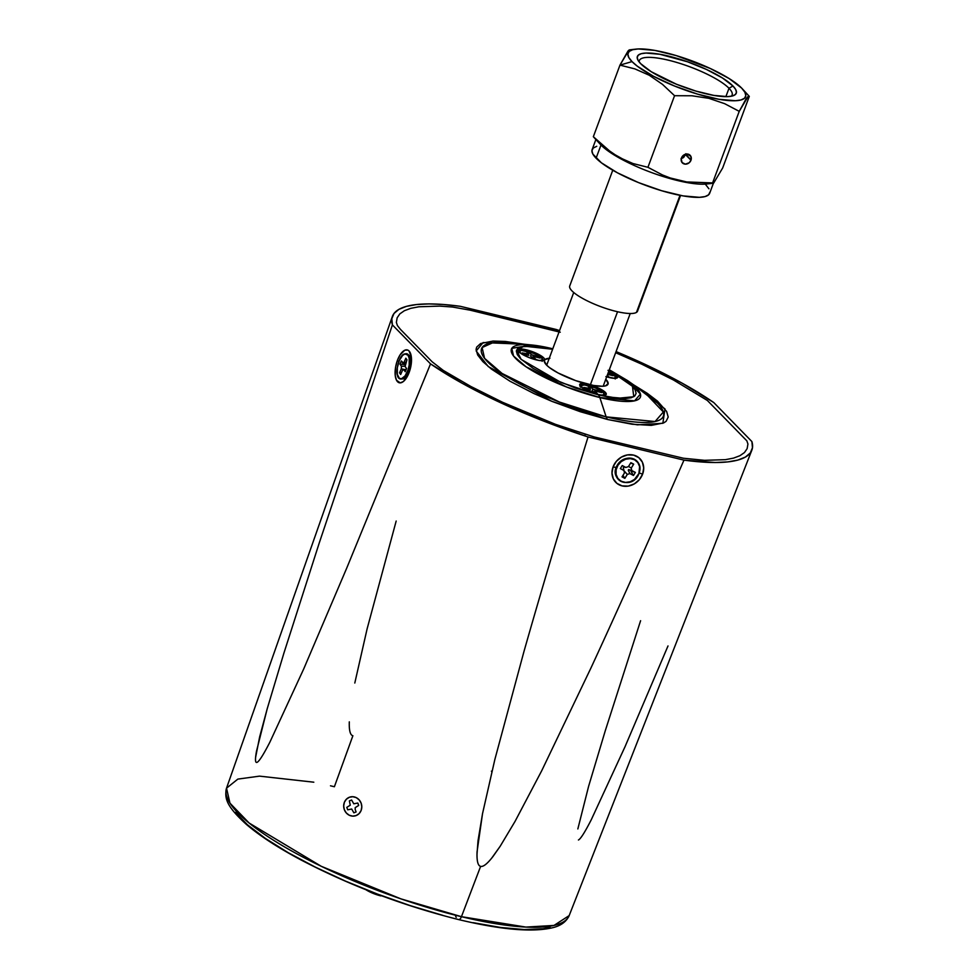 <?xml version="1.0" encoding="UTF-8"?>
<svg xmlns="http://www.w3.org/2000/svg" width="979" height="979" viewBox="0 0 979 979"><rect width="100%" height="100%" fill="white"/><g stroke="black" fill="none" stroke-linecap="round" stroke-linejoin="round"><path stroke-width="1.47" d="M617.541 311.738L590.361 384.845L617.541 311.738M573.278 430.748L572.874 431.849L573.278 430.748M612.156 378.139L614.714 378.041L615.461 376.511L608.546 371.812A12.237 2.9 -159.6 0 1 614.836 375.716L614.836 375.716A12.237 2.9 -159.6 0 1 612.548 378.163M608.803 376.878L606.845 376.401L608.803 376.878L607.249 375.287L608.803 376.878M613.087 375.703L607.592 374.37L613.087 375.703L612.046 374.627L613.087 375.703M611.691 375.361L612.046 374.627L611.691 375.361M607.873 373.623L612.046 374.627L607.873 373.623M583.092 388.333L582.052 387.427A12.237 2.9 -159.6 0 1 588.501 385.665A12.237 2.9 -159.6 0 1 603.456 392.603L603.456 392.603A12.237 2.9 -159.6 0 1 601.167 395.051M603.81 393.007L603.7 392.75C597.178 386.632 576.301 381.749 580.559 387.207M590.41 389.862L584.842 388.516L590.41 389.862M594.791 393.13L592.576 390.866L594.791 393.13L597.423 393.766L595.208 391.502L597.423 393.766M594.4 392.726L595.208 391.502L594.4 392.726M596.138 391.245L601.706 392.591L596.138 391.245M601.706 392.591L600.665 391.527L592.931 389.177L592.124 390.658L592.931 389.177L595.097 390.168L594.241 392.567L595.097 390.168L600.665 391.527L600.311 392.249M589.37 388.785L589.223 389.569L590.3 388.541L590.141 389.801L590.3 388.541L588.085 386.277L590.716 386.913L590.056 388.296L590.716 386.913L588.085 386.277L590.3 388.541L583.802 387.439L589.37 388.785M582.052 387.427L581.489 385.445L584.732 385.004L595.159 387.843L601.02 390.743L604.08 393.399L603.333 394.929L600.776 395.026M583.802 387.439L584.842 388.516M592.931 389.177L590.716 386.913L592.931 389.177M521.428 353.798L520.387 352.893A12.237 2.9 -159.6 0 1 526.837 351.131A12.237 2.9 -159.6 0 1 541.791 358.069L541.791 358.069A12.237 2.9 -159.6 0 1 539.502 360.517M528.476 355.255L528.636 353.994L522.137 352.905L527.705 354.251L527.559 355.034M528.758 355.328L523.178 353.982L528.758 355.328M533.127 358.583L530.912 356.319L533.127 358.583L535.758 359.232L533.543 356.956L535.758 359.232M532.735 358.192L533.543 356.956L532.735 358.192M534.473 356.711L540.053 358.057L534.473 356.711M540.053 358.057L539.001 356.98L531.279 354.631L530.459 356.111L531.279 354.631L533.433 355.634L532.588 358.033L533.433 355.634L539.001 356.98L538.646 357.714M528.636 353.994L526.421 351.73L529.064 352.367L528.391 353.749L529.064 352.367L526.421 351.73L528.636 353.994M520.387 352.893L519.825 350.91L521.611 350.421L533.506 353.297L539.356 356.209L542.415 358.865L542.354 360.052L539.123 360.492M522.137 352.905L523.178 353.982M531.279 354.631L529.064 352.367L531.279 354.631M617.492 465.001A13.045 11.32 135.6 0 0 617.039 477.789A13.045 11.32 135.6 0 0 628.383 482.243M639.581 471.303A13.045 11.32 135.6 0 0 632.507 458.539A13.045 11.32 135.6 0 0 617.504 464.988C607.947 478.866 629.815 490.381 637.978 475.77L637.794 475.708A12.776 11.075 -44.4 0 1 621.175 481.252A12.776 11.075 -44.4 0 1 617.92 465.306L617.92 465.306A12.776 11.075 -44.4 0 1 634.551 459.763A12.776 11.075 -44.4 0 1 637.794 475.708L637.525 475.537M630.525 470.569L631.516 471.254L630.525 470.569M623.696 466.995L625.875 467.448L628.432 466.604L630.868 462.675L633.682 464.144L630.611 463.091L633.682 464.144L631.247 468.072L628.53 466.432L631.247 468.072L631.736 470.532L628.628 469.577L635.371 472.429L631.602 471.132L635.371 472.429L633.474 475.476L631.222 471.731L633.474 475.476L629.852 473.567L628.261 470.177L629.852 473.567L627.294 474.423L624.59 471.401L627.294 474.423L624.847 478.352L623.011 475.304L624.847 478.352L622.032 476.871L624.48 472.955L623.317 467.595L623.978 470.495L620.343 468.598L622.24 465.551L620.343 468.598L623.978 470.495L624.48 472.955L622.032 476.871L624.847 478.352L627.294 474.423L629.852 473.567L633.474 475.476L635.371 472.429L631.736 470.532L631.247 468.072L633.682 464.144L630.868 462.675L628.432 466.604L625.875 467.448L622.24 465.551L625.875 467.448L623.696 466.995M617.92 465.306L621.237 461.598L625.557 459.237L630.231 458.6L634.551 459.763L637.843 462.577L639.617 466.591L638.908 473.518L634.478 479.429L630.158 481.79L625.483 482.427L621.175 481.252L617.884 478.45L616.109 474.436L616.121 469.822L617.92 465.306M402.491 378.971A13.045 5.703 -76.4 0 0 407.839 372.314L407.227 372.069A12.776 5.58 103.6 0 1 398.502 377.429A12.776 5.58 103.6 0 1 399.297 360.615A12.776 5.58 103.6 0 1 408.023 355.242A12.776 5.58 103.6 0 1 407.227 372.069L407.839 372.314A13.045 5.703 103.6 0 1 403.348 378.518C395.283 381.798 396.091 368.765 399.285 360.541L402.614 355.414L405.025 353.933L408.023 355.242L409.185 358.29L409.21 364.934L408.084 369.793L405.098 375.875L401.5 378.738L399.359 378.335L397.339 374.394L397.327 367.737L399.297 360.615M401.157 361.361L401.818 361.704L401.157 361.361M408.586 372.093L407.839 372.314L408.586 372.093M408.855 355.45A13.045 5.703 103.6 0 1 408.904 355.536A13.045 5.703 103.6 0 1 407.839 372.314A13.045 5.703 -76.4 0 0 408.855 355.45A13.045 5.703 -76.4 0 0 405.269 353.884M399.346 360.505L399.285 360.541C401.745 353.933 404.951 352.269 408.904 355.536L410.556 358.436M401.304 373.023L399.554 372.852L401.292 368.802L404.462 369.548L401.292 368.802L401.414 366.219L405.11 366.317L401.414 366.219L399.97 364.127L405.196 364.616M402.418 370.429L400.68 374.48L402.418 370.429L403.764 369.597L402.418 370.429M406.187 369.413L403.764 369.597L406.187 369.413M405.208 371.69L403.764 369.597L405.208 371.69L406.554 368.557L405.11 366.464L406.554 368.557M405.233 363.87L405.11 366.464L406.97 359.819L405.233 363.87M405.844 358.192L406.97 359.819L405.844 358.192L404.107 362.254L405.844 358.192M405.624 362.952L404.107 362.254L405.624 362.952M401.317 360.982L405.196 364.555L402.773 363.074L404.107 362.254L402.773 363.074L401.317 360.982L399.97 364.127L401.414 366.219L401.292 368.802L399.554 372.852L400.68 374.48M645.173 392.958A96.945 23.006 20.4 0 1 606.148 416.858L599.833 397.535L606.148 416.858L559.413 402.051L502.092 373.464L484.568 358.338L482.121 347.557L492.792 342.736L510.5 342.87A96.945 23.006 20.4 0 0 495.288 368.569A96.945 23.006 20.4 0 0 606.148 416.858A15.077 6.584 -76.4 0 0 607.629 419.514L632.018 424.213L651.243 425.388L663.664 422.916L666.087 421.325L668.204 417.042L666.626 411.461L657.509 401.133L647.266 393.325L633.597 384.833L664.974 408.928L662.856 423.283L637.353 424.837L607.629 419.514A15.077 6.584 103.6 0 1 606.148 416.858L655.073 421.533L663.346 412L645.173 392.958L627.539 380.574A68.811 16.337 -159.6 0 1 599.833 397.535A68.811 16.337 -159.6 0 1 521.146 363.258A68.811 16.337 -159.6 0 1 531.94 345.012A68.811 16.337 -159.6 0 1 552.009 348.61M510.5 342.87L531.94 345.012L511.797 348.34L513.534 356.001L525.98 366.733L566.657 387.023L599.833 397.535A15.077 6.584 -76.4 0 0 598.353 394.867L561.138 382.532L521.171 359.403L516.52 350.164L524.157 346.174L552.621 349.258L534.485 346.187L521.232 346.737L517.658 348.487L516.337 351.155L517.328 354.643L520.571 358.791L533.274 368.471L552.511 378.738L575.371 388.002L598.353 394.867L608.779 397.058L625.544 398.526L631.222 397.755L634.796 395.993L636.117 393.325L635.138 389.85L631.883 385.689L619.181 376.009L610.211 370.857L632.458 386.301L633.768 396.74L617.786 398.282L598.353 394.867A15.077 6.584 103.6 0 1 599.833 397.535L634.563 400.852L640.437 394.084L627.539 380.574L609.305 369.768M552.805 348.769A15.077 6.584 -76.4 0 0 552.548 348.695A15.077 6.584 103.6 0 1 552.805 348.769L531.94 345.012M608.95 370.735A14.171 3.365 -159.6 0 1 612.634 372.571L611.802 373.464L612.634 372.571A14.171 3.365 -159.6 0 1 617.088 377.992A14.171 3.365 -159.6 0 1 606.686 376.829M549.929 358.228L544.997 359.574L544.3 361.006L546.551 365.069L549.427 367.566L558.103 372.987L575.774 380.647L593.592 385.481L602.526 386.264L605.548 385.848L608.155 383.487L605.768 379.277A33.935 8.052 -159.6 0 1 608.045 384.074A33.935 8.052 -159.6 0 1 588.024 384.306A33.935 8.052 -159.6 0 1 544.422 360.419A33.935 8.052 -159.6 0 1 549.268 358.265M588.061 384.355A14.171 3.365 -159.6 0 1 602.048 389.923A14.171 3.365 -159.6 0 1 605.72 394.88A14.171 3.365 -159.6 0 1 597.912 394.427A14.171 3.365 -159.6 0 1 579.764 385.236A14.171 3.365 -159.6 0 1 588.061 384.355L588.024 385.53L588.061 384.355L590.582 385.028L600.555 389.079L605.377 392.383L606.025 394.672L602.281 395.186L597.912 394.427L583.423 388.553L580.596 386.399L579.96 384.098L583.704 383.584L588.061 384.355M518.136 349.736L518.846 351.571L518.136 349.736A14.171 3.365 -159.6 0 1 533.261 351.987A14.171 3.365 -159.6 0 1 544.52 359.954A14.171 3.365 -159.6 0 1 544.055 360.345A14.171 3.365 -159.6 0 1 530.153 357.996A14.171 3.365 -159.6 0 1 518.099 350.69A14.171 3.365 -159.6 0 1 518.136 349.736L523.361 349.209L533.261 351.987L542.023 356.442L544.251 358.473L544.52 359.954L539.294 360.492L529.394 357.714L520.632 353.26L518.405 351.216L518.136 349.736M607.996 370.331L614.518 373.709L617.651 377.404L614.824 378.359L605.915 376.585M607.629 419.514L551.789 401.304L488.252 366.562L476.173 350.959L483.149 342.54L524.573 344.278L505.201 341.438L493.049 341.059L480.628 343.519L476.687 347.092L476.088 349.405L477.666 354.985L482.88 361.643L491.507 369.144L510.145 381.308L534.106 393.631L552.046 401.414L580.192 411.682L607.629 419.514M529.835 345.93L523.092 344.645M560.245 332.224L470.189 310.184L452.543 307.027L439.828 306.109L418.804 306.782L410.715 308.348L404.376 310.722L399.836 313.88L397.156 317.796L396.36 322.409L397.413 325.566L400.362 329.287L432.167 361.814L443.303 370.429L470.752 386.411L502.545 402.271L555.387 424.299L594.094 436.928L683.44 458.233L704.464 460.326L725.488 459.665L733.577 458.099L739.916 455.712L744.456 452.555L747.136 448.651L747.932 444.038L746.879 440.88L707.364 400.472L673.54 380.036L641.747 364.176L615.656 352.709M380.99 895.552L383.903 896.629L380.99 895.552M365.975 889.764A14.195 3.365 20.4 0 0 380.868 895.895L365.962 889.752M615.767 469.063A12.36 10.732 -44.4 0 1 616.317 467.142L616.317 467.142A6.033 1.432 -159.6 0 1 613.062 466.922A16.912 14.673 135.6 0 0 622.118 485.902A16.912 14.673 135.6 0 0 642.64 474.069A6.033 1.432 -159.6 0 1 639.397 473.016M616.317 467.142A12.36 10.732 -44.4 0 1 626.682 458.392A12.36 10.732 -44.4 0 0 616.317 467.142A6.033 1.432 20.4 0 1 613.062 466.922L616.378 461.305L621.432 457.083L627.478 454.905L633.572 455.1L638.797 457.634L642.359 462.137L643.705 467.901L642.64 474.069A16.912 14.673 135.6 0 0 633.572 455.1A16.912 14.673 135.6 0 0 613.062 466.922L611.985 473.09L613.343 478.853L616.892 483.357L622.118 485.902L628.212 486.098L634.257 483.92L639.324 479.698L642.64 474.069A6.033 1.432 20.4 0 1 639.324 472.992M392.408 324.893A191.774 45.523 -159.6 0 1 392.334 316.56A191.774 45.523 -159.6 0 1 460.326 306.317L556.231 329.495A191.774 45.523 -159.6 0 1 559.56 330.584L460.326 306.317L443.683 304.518L429.01 303.918L416.54 304.542L406.444 306.366L398.894 309.364L393.986 313.5L391.808 318.701L392.408 324.893L319.227 543.039L392.408 324.893L430.527 363.882L346.652 568.285L303.661 669.061L269.861 742.192C263.449 754.662 259.19 761.381 257.073 762.335C255.752 762.935 255.262 761.283 255.605 757.379L259.631 736.979L267.23 708.698L283.934 653.03L319.227 543.039L283.934 653.03L267.23 708.698L256.486 751.272C254.993 759.496 255.189 763.179 257.073 762.335C259.19 761.381 263.449 754.674 269.861 742.192L303.661 669.061L346.652 568.285L430.527 363.882L392.408 324.893M588.049 436.952A191.774 45.523 -159.6 0 1 430.527 363.882L462.259 383.327L500.697 402.773L543.504 421.019L588.049 436.952C562.093 520.999 540.714 592.576 523.912 651.684C540.836 592.148 562.215 520.559 588.049 436.952L683.966 460.13C648.49 541.387 617.504 610.639 591.01 667.862L541.717 770.73L515.027 821.442L500.208 846.223L491.776 858.032C486.796 864.2 483.075 866.978 480.616 866.378C478.156 865.791 476.944 861.801 476.993 854.422L478.009 840.851L482.525 813.671L494.848 759.508L523.912 651.684L494.848 759.508L482.525 813.671L477.067 851.718C476.687 860.835 477.862 865.717 480.616 866.378L461.439 916.687L480.616 866.378C483.283 867.027 487.432 863.698 493.061 856.405L500.208 846.223L515.027 821.442L541.717 770.73L591.01 667.862C617.308 611.055 648.294 541.815 683.966 460.13L588.049 436.952M392.334 316.56L226.528 788.168A182.792 43.394 20.4 0 0 461.439 916.687L400.852 898.844L321.247 866.293L249.094 823.009L229.955 803.147L226.528 788.168L237.848 779.1L259.508 776.139L313.806 782.197M397.425 360.333A16.912 7.391 -76.4 0 0 397.572 381.749A16.912 7.391 -76.4 0 0 409.173 372.363A6.033 1.432 -159.6 0 1 408.794 371.531A6.033 1.432 20.4 0 0 409.173 372.363A16.912 7.391 -76.4 0 0 409.026 350.947A16.912 7.391 -76.4 0 0 397.425 360.333A6.033 1.432 20.4 0 0 398.918 361.435A6.033 1.432 -159.6 0 1 397.425 360.333L400.056 354.9L404.792 350.201L407.766 350.066L409.026 350.947L411.327 356.882L410.923 366.011L407.949 375.251L403.409 381.492L400.252 382.875L396.532 380.28L395.271 375.814L395.675 366.684L397.425 360.333M408.512 354.949A12.36 5.397 103.6 0 1 409.956 356.429A12.36 5.397 103.6 0 1 409.406 371.176M458.698 919.587A4.822 2.105 -76.4 0 0 461.439 916.687A4.822 2.105 103.6 0 1 458.698 919.587M330.486 785.807L334.39 786.737L352.881 735.743C350.213 735.094 349.013 730.469 349.307 721.853M456.214 917.299A4.822 2.105 103.6 0 1 455.529 915.218M442.618 915.292L410.323 905.648L377.502 894.096L345.403 881.076L315.262 867.088L288.23 852.685L265.346 838.403L247.503 824.807L235.376 812.399M550.088 927.346L542.843 928.79L524.218 929.548L500.673 927.48L473.114 922.671M751.823 450.254A191.774 45.523 -159.6 0 1 683.966 460.13L715.27 462.529L727.752 461.904L737.848 460.081L745.398 457.071L750.306 452.934L752.472 447.733L751.884 441.553L713.764 402.553L682.033 383.107L663.505 373.317L616.072 351.596A191.774 45.523 -159.6 0 1 713.764 402.553L751.884 441.553A191.774 45.523 -159.6 0 1 751.823 450.254L569.178 915.598L553.992 925.436L525.907 927.089L461.439 916.687A182.792 43.394 20.4 0 0 569.178 915.598C566.303 921.79 560.71 925.853 552.389 927.774C532.184 932.461 500.942 929.732 458.661 919.587C403.213 905.722 350.678 885.86 301.055 859.978C277.779 847.581 259.472 835.65 246.121 824.183C226.834 806.488 224.191 798.68 226.528 788.168M668.008 645.944L625.03 746.72L591.218 819.851C584.818 832.334 580.547 839.04 578.43 839.994M577.843 828.944L588.599 786.357L605.291 730.689L640.596 620.71M410.617 357.8L409.846 357.262M404.351 377.27L406.175 377.184M409.956 356.429C411.302 360.027 410.911 365.069 408.794 371.531L404.694 378.212A12.36 5.397 103.6 0 1 402.736 378.873M354.802 683.024L367.113 628.861L396.177 521.048M713.679 183.036L722.673 167.972L713.679 183.036L686.683 181.947L670.236 177.97L662.502 174.972L647.927 167.299L632.997 163.542L625.74 160.727L611.863 152.944L593.335 136.717L600.984 145.027A62.693 14.881 20.4 0 0 651.476 172.537A62.693 14.881 20.4 0 0 706.85 183.979L713.177 183.244M711.195 183L711.195 183A62.693 14.881 -159.6 0 1 656.603 174.36A62.693 14.881 -159.6 0 1 600.984 145.027L596.089 158.194A62.693 14.881 20.4 0 0 659.442 190.061A62.693 14.881 20.4 0 0 709.665 193.291L713.434 183.171M628.959 50.076L619.964 65.128L632.006 61.591A62.693 14.881 -159.6 0 1 635.787 49.134A62.693 14.881 -159.6 0 1 691.15 60.576A62.693 14.881 -159.6 0 1 741.654 88.086L729.135 78.553L710.191 68.444L676.159 55.57L654.767 50.394L638.259 48.95L632.654 49.709L629.142 51.446L627.845 54.078L628.812 57.504L632.006 61.591L637.317 66.193L653.36 76.203L674.494 86.005L697.513 94.106L718.892 99.283L735.4 100.727L741.005 99.968L744.517 98.23L745.814 95.612L744.848 92.185L741.654 88.086A62.693 14.881 -159.6 0 1 742.266 88.734A62.693 14.881 -159.6 0 1 707.817 96.933A62.693 14.881 -159.6 0 1 632.006 61.591L619.964 65.128L634.894 68.897L649.248 75.248L662.489 84.365L674.555 95.709L691.982 95.771L708.894 98.341L724.668 103.688L739.231 111.349L746.206 98.646L748.225 96.285L749.302 96.395L722.673 167.972L749.302 96.395M729 88.269A49.488 11.748 20.4 0 0 676.293 62.301A49.488 11.748 20.4 0 0 639.189 61.971A49.488 11.748 -159.6 0 1 639.348 60.563A49.488 11.748 -159.6 0 1 678.998 63.109A49.488 11.748 -159.6 0 1 729 88.269L725.88 96.652L729 88.269A49.488 11.748 -159.6 0 1 732.108 95.061A49.488 11.748 -159.6 0 1 731.301 96.236A49.488 11.748 20.4 0 0 729 88.269L732.953 85.981L729 88.269A49.488 11.748 20.4 0 0 676.293 62.301A49.488 11.748 20.4 0 0 639.189 61.971A49.488 11.748 -159.6 0 1 639.348 60.563A49.488 11.748 -159.6 0 1 678.998 63.109A49.488 11.748 -159.6 0 1 729 88.269L725.88 96.652L729 88.269A49.488 11.748 -159.6 0 1 732.108 95.061A49.488 11.748 -159.6 0 1 731.301 96.236A49.488 11.748 20.4 0 0 729 88.269L732.953 85.981A52.744 12.519 -159.6 0 1 733.712 95.538A52.744 12.519 -159.6 0 1 687.907 88.514A52.744 12.519 -159.6 0 1 640.707 63.696A52.744 12.519 -159.6 0 1 637.818 59.878A52.744 12.519 -159.6 0 1 673.662 57.418A52.744 12.519 -159.6 0 1 732.953 85.981L735.645 89.432L736.453 92.307L735.364 94.522L732.402 95.979L727.703 96.627L713.813 95.404L695.812 91.059L676.452 84.243L651.231 71.712L640.707 63.696L638.014 60.245L637.207 57.369L638.296 55.154L641.257 53.698L645.969 53.062L659.858 54.273L687.539 61.787L706.483 69.46L722.429 77.965L732.953 85.981L729 88.269M683.061 157.852A48.828 11.589 20.4 0 0 681.825 157.178M685.851 153.727L683.795 157.301L681.041 158.659L682.938 157.925L685.581 154.706L690.978 160.226A5.421 4.711 -44.4 0 1 682.351 162.869A5.421 4.711 -44.4 0 1 681.482 157.937A5.421 4.711 -44.4 0 1 690.109 155.294A5.421 4.711 -44.4 0 1 690.978 160.226L685.753 154.144M705.724 184.688L708.918 188.788M709.885 192.214L708.588 194.833L705.076 196.571L699.483 197.33L682.975 195.886L661.584 190.709L638.565 182.608L617.431 172.806L601.387 162.795L592.882 154.107L591.916 150.68L593.213 148.049L596.737 146.312M595.893 139.507L592.136 149.591A62.693 14.881 20.4 0 0 596.089 158.194L600.984 145.027L593.335 136.717L605.401 148.074L618.642 157.191L632.997 163.542L647.927 167.299L662.502 174.972L670.236 177.97L686.683 181.947L712.602 182.926L739.231 111.349L712.602 182.926M748.225 96.285L739.231 111.349L724.668 103.688L708.894 98.341L691.982 95.771L674.555 95.709L647.927 167.299L674.555 95.709L662.489 84.365L649.248 75.248L634.894 68.897L619.964 65.128L593.335 136.717L619.964 65.128L628.077 50.908M690.978 160.226L689.155 162.783L685.349 164.154L682.069 162.551L681.213 158.916L683.305 155.38L687.111 154.009L690.88 156.395L690.978 160.226M593.433 136.852L600.372 144.378A62.693 14.881 20.4 0 0 600.984 145.027M640.707 63.696A52.744 12.519 -159.6 0 1 637.818 59.878A52.744 12.519 -159.6 0 1 673.662 57.418A52.744 12.519 -159.6 0 1 732.953 85.981A52.744 12.519 -159.6 0 1 733.712 95.538A52.744 12.519 -159.6 0 1 687.907 88.514A52.744 12.519 -159.6 0 1 640.707 63.696M612.768 170.224L569.729 285.954A36.174 8.591 20.4 0 0 597.643 305.46A36.174 8.591 20.4 0 0 636.472 312.387L680.001 195.335L636.472 312.387A36.174 8.591 20.4 0 0 637.537 311.175L680.564 195.445M491.886 772.076L491.409 771.146M361.116 803.11A9.766 9.007 74.7 0 1 356.172 815.556A9.766 9.007 74.7 0 1 344.351 809.731A9.766 9.007 74.7 0 1 349.295 797.285A9.766 9.007 74.7 0 1 361.116 803.11L359.171 799.867L356.234 797.616L352.77 796.71L349.295 797.285L346.346 799.256L344.375 802.303L343.678 805.986L344.351 809.731L346.309 812.974L349.234 815.226L352.709 816.131L356.172 815.556L359.122 813.586L361.092 810.539L361.802 806.855L361.116 803.11M355.206 809.572L356.099 811.946L353.86 812.827L351.694 809.021L347.716 809.804L346.799 807.369L350.262 805.203L349.368 800.895L351.608 800.014L353.774 803.808L357.751 803.037L358.669 805.472L355.206 807.638L355.206 809.572M357.751 803.037A6.51 6.009 74.7 0 1 358.669 805.472M584.732 435.863L585.209 434.554M603.186 386.216L630.231 313.513M528.219 414.851L528.636 413.738M546.686 365.204L573.718 292.501M615.204 378.959L615.057 375.838L608.559 371.8M603.688 392.738L603.823 395.846M542.158 361.312L542.023 358.192C535.513 352.097 514.636 347.215 518.907 352.66M637.978 475.77C641.624 468.537 640.364 462.994 634.196 459.127C627.625 456.826 622.057 458.784 617.492 464.988M403.348 378.518L406.138 376.695M529.663 345.93L522.994 344.645M749.192 96.26L742.266 88.734M629.46 49.868L635.787 49.134"/></g></svg>
